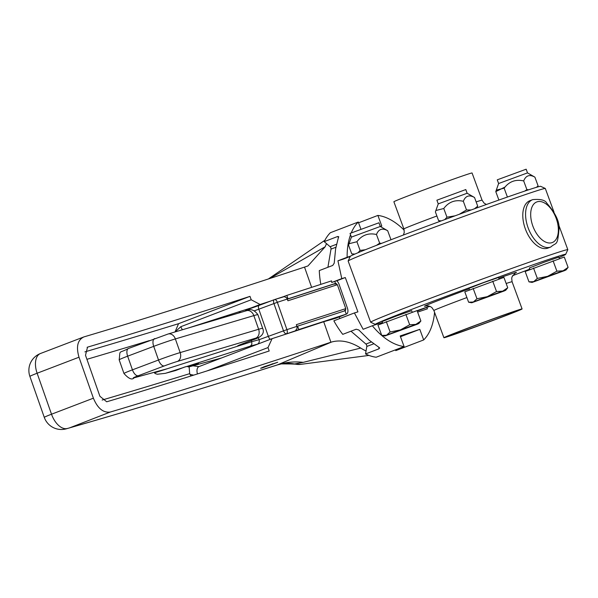 <?xml version="1.0" encoding="UTF-8"?>
<svg xmlns="http://www.w3.org/2000/svg" width="598" height="598" viewBox="0 0 598 598"><rect width="100%" height="100%" fill="white"/><g stroke="black" fill="none" stroke-linecap="round" stroke-linejoin="round"><path stroke-width="0.9" d="M336.3 317.964A7.243 4.096 69.1 0 1 335.732 318.278A7.243 4.096 69.1 0 1 335.538 318.345L346.279 314.144A5.434 3.072 69.1 0 0 346.421 314.092A5.434 3.072 69.1 0 0 347.438 308.172L339.044 284.267A5.434 3.072 -110.9 0 0 336.711 280.724L331.718 282.465L331.569 280.873L286.816 295.412L288.012 298.821L335.485 283.407A1.809 1.024 -110.9 0 1 336.629 284.005L337.369 284.715L345.771 308.62L296.331 324.677L296.929 326.381L345.076 310.728A1.809 1.024 69.1 0 0 345.128 310.713A1.809 1.024 69.1 0 0 345.637 309.637L345.771 308.62M434.559 312.328A68.822 38.885 -110.9 0 1 423.69 339.933L419.796 329.341L400.197 335.949L404.099 346.541A68.822 38.885 -110.9 0 1 372.33 325.768L363.128 329.289L354.405 312.948A217.336 4.066 159.8 0 0 357.918 311.872L345.293 277.547L336.794 280.798M345.293 277.547A217.336 4.066 -20.2 0 1 341.772 278.616L331.718 282.465M395.487 349.837L395.779 350.615L423.69 339.933M327.906 267.291L331 249.119A1.809 1.024 69.1 0 0 330.111 246.72L324.206 241.644L337.653 236.494L338.453 237.668M351.288 232.831A68.822 38.885 -110.9 0 1 358.284 222.03L330.365 232.712A68.822 38.885 69.1 0 0 324.206 241.644M378.833 347.326L378.983 348.813L365.535 353.956A68.822 38.885 69.1 0 0 376.179 357.223L404.099 346.541M365.535 353.956L366.813 346.459A1.809 1.024 69.1 0 0 365.924 344.059L350.989 331.202M320.82 284.364A68.822 38.885 -110.9 0 1 319.28 270.588L332.735 265.445L334.222 263.165L335.605 248.895L338.655 236.539M338.662 237.085L337.653 236.494M380.343 226.5L381.778 226.014L377.884 215.422L358.568 222.807M377.884 215.422A68.822 38.885 -110.9 0 1 404.218 230.215M341.772 278.616L337.93 260.803L347.132 257.282A68.822 38.885 -110.9 0 1 350.54 234.767M378.983 348.813L379.334 347.625L369.213 340.225L358.8 329.969L356.191 329.214L342.744 334.357A68.822 38.885 -110.9 0 1 333.848 320.812L354.405 312.948M379.7 348.096L379.334 347.625M417.232 311.065L426.867 307.372L427.398 308.822L417.621 312.119M380.627 323.952L380.306 323.077L372.33 325.768M337.93 260.803A217.336 4.066 159.8 0 0 343.132 259.166L350.249 256.445M347.132 257.282L350.555 256.123M429.902 306.355L426.867 307.372M358.284 222.03L360.893 229.124M339.806 318.532L339.193 316.858M419.796 329.341L400.481 336.726M334.775 281.381L335.485 283.407L333.632 284.117M286.816 295.412L283.362 296.728M311.633 287.346L304.517 267.097L307.948 265.953L325.163 246.787A65.204 36.837 -110.9 0 1 326.553 243.655M334.551 318.629L323.705 321.731L330.903 342.22L331.636 342.011L277.33 364.93L281.389 363.905L294.508 363.965A72.448 50.867 79.9 0 0 281.389 363.898M366.043 350.981A65.204 36.837 -110.9 0 1 360.736 348.066C350.301 341.555 340.598 339.537 331.636 342.011M295.053 330.978L291.824 332.211A670.119 26.992 -19.4 0 1 282.562 335.231L295.39 330.821L297.094 328.377L296.929 326.381L286.928 329.633L277.337 302.311L288.012 298.821M333.744 284.08L287.361 299.142L333.744 284.08L336.629 284.005M345.076 310.728L346.279 314.144L298.806 329.558L297.61 326.142M298.806 329.558L292.168 332.099A670.119 26.992 -19.4 0 1 291.824 332.211M323.705 321.731A670.119 26.992 -19.4 0 1 292.168 332.099M344.097 311.05L345.637 309.637M175.872 370.439L165.265 373.346L175.633 370.521A3.625 3.154 -105.3 0 0 175.872 370.439L184.707 367.023L198.506 363.337L189.648 366.679A3.625 3.154 74.7 0 1 189.402 366.761A3.625 3.154 74.7 0 1 187.159 366.439M154.321 372.3L154.994 373.488L157.274 374.251L165.265 373.346M274.602 299.568L284.259 296.63L286.539 297.737L287.937 300.772L337.369 284.715M185.567 366.873L250.39 346.107L251.84 344.396L251.743 341.69L167.47 368.682L134.102 377.816A7.243 6.301 74.7 0 0 134.587 377.659A10.869 0.441 -19.4 0 1 138.288 375.731A7.243 3.558 -110.7 0 1 132.442 369.841A18.112 0.733 160.6 0 0 123.965 373.496C128.705 378.781 132.083 380.223 134.102 377.816M274.288 299.68L259.323 305.324A3.625 1.779 69.3 0 0 259.248 305.346A3.625 1.779 69.3 0 0 258.807 309.203L277.337 302.311A3.625 1.839 -108 0 0 274.519 299.591A3.625 1.839 -108 0 0 274.437 299.628A3.625 1.779 69.3 0 0 274.362 299.65A3.625 1.779 69.3 0 0 273.921 303.507L283.512 330.829A3.625 1.779 69.3 0 0 286.435 333.774A3.625 1.839 -108 0 0 286.928 329.633L259.054 339.694L251.743 341.69L251.317 340.471M246.129 309.839A10.869 0.441 160.6 0 0 259.173 305.376M188.123 328.063L238.52 311.909L240.785 312.41M244.866 342.901L238.864 345.816A14.487 0.583 160.6 0 1 244.298 343.103A7.243 3.558 69.3 0 0 244.455 343.058A7.243 3.558 69.3 0 0 244.604 342.99M246.219 309.801L260.123 304.487A670.119 26.992 160.6 0 0 270.49 301.108M282.562 335.231A670.119 26.992 -19.4 0 1 272.112 338.632L267.994 347.58L269.19 350.989A670.119 26.992 -19.4 0 1 106.713 401.789L99.896 396.272L85.507 355.294L87.517 347.154A670.119 26.992 160.6 0 0 250.001 296.354L251.205 299.77L180.858 326.68A7.243 4.096 69.1 0 0 182.442 329.752M262.178 367.949L260.616 368.278L264.226 366.694L277.704 362.276L262.178 367.949M260.123 304.487L251.205 299.77M175.042 331.912L178.563 323.682L250.001 296.354M368.966 355.421L300.861 364.339A46.068 26.028 -110.9 0 1 294.508 363.965L303.223 362.358A72.448 65.152 65.9 0 0 277.33 364.93A1122.909 45.231 -19.4 0 1 70.011 427.705L110.309 412.037A670.119 26.992 160.6 0 0 330.903 342.22M110.309 412.037C103.282 413.009 97.646 408.397 93.393 398.193L51.518 414.212A18.112 0.733 160.6 0 0 44.289 417.389A18.112 18.112 0 0 0 66.371 428.796A18.112 14.928 -106 0 0 67.38 428.46A18.112 10.233 -110.9 0 1 51.518 414.212L37.128 373.234A18.112 10.233 -110.9 0 1 40.515 353.493A18.112 18.112 0 0 0 29.9 376.411A18.112 0.733 -19.4 0 1 37.128 373.234L78.996 357.215L93.393 398.193M78.996 357.215C75.961 346.661 77.598 339.888 83.922 336.906L40.515 353.493M304.517 267.097A670.119 26.992 -19.4 0 1 83.922 336.906M190.919 375.985L189.686 373.66L189.125 366.821M197.467 373.929A7.243 4.096 -110.9 0 1 199.007 366.589A7.243 4.096 -110.9 0 1 199.194 366.529M198.947 366.611L192.93 365.797M325.163 246.787L273.084 276.545A72.448 65.152 -114.1 0 1 271.597 277.913M273.084 276.545L270.124 278.391M303.223 362.358L360.736 348.066M467.143 193.244L438.252 203.873L436.891 200.195L465.79 189.559L467.143 193.244L474.528 197.504C469.243 194.544 465.506 195.8 463.323 201.279C455.25 199.47 448.732 201.877 443.768 208.508L435.86 210.518L435.411 211.961L438.603 220.64L441.279 220.886M444.763 219.601L446.96 217.186L455.085 215.818M459.227 214.308L466.515 209.958L471.142 209.98M474.52 208.754L477.72 206.183L476.143 208.171M438.252 203.873L435.86 210.518M477.72 206.183L474.528 197.504M446.96 217.186L443.768 208.508M466.515 209.958L463.323 201.279M507.097 197.161L508.248 196.757M524.775 191.083L526.883 189.603L528.684 189.783M536.488 187.301L538.088 185.829L537.086 187.122M498.612 183.519L497.259 179.834L526.158 169.204L527.511 172.889L498.62 183.519L495.779 191.607L505.116 186.995M527.511 172.889L534.896 177.15C529.604 174.19 525.874 175.446 523.691 180.925C515.618 179.116 509.1 181.523 504.136 188.153L496.228 190.157M538.088 185.829L534.896 177.15M507.328 196.832L504.136 188.153M498.882 200.046L495.779 191.607M526.883 189.603L523.691 180.925M380.291 226.47L351.4 237.1L350.047 233.414L378.938 222.785L380.291 226.47L387.676 230.731C382.391 227.771 378.654 229.027 376.471 234.506C368.398 232.697 361.88 235.104 356.916 241.734L349.008 243.737L348.559 245.187L351.751 253.866L354.853 254.075M358.06 252.715L360.108 250.413L365.378 249.732M376.486 245.344L379.67 243.184L381.584 243.364M351.4 237.1L349.008 243.737M390.868 239.409L387.676 230.731M360.108 250.413L356.916 241.734M379.67 243.184L376.471 234.506M568.1 267.403L564.28 257.02L525.164 271.477L528.983 281.86L533.722 281.651L532.115 282.406L564.482 270.647L566.089 269.907L563.054 270.812L568.1 267.403L566.089 269.907M528.983 281.86L532.115 282.406M537.34 278.406L547.678 276.313L533.722 281.651L537.34 278.406L533.521 268.031M556.895 271.178L563.054 270.812L547.678 276.313L556.895 271.178L553.083 260.803M529.88 269.534L529.312 267.994L543.993 262.275L558.883 257.11L559.451 258.65M507.732 287.758L503.912 277.382L464.796 291.839L468.615 302.214L473.354 302.005L471.747 302.767L504.114 291.002L505.729 290.262L502.694 291.166L507.732 287.758L505.729 290.262M468.615 302.214L471.747 302.767M476.972 298.761L487.31 296.668L473.354 302.005L476.972 298.761L473.153 288.386M496.534 291.532L502.694 291.166L487.31 296.668L496.534 291.532L492.715 281.157M469.512 289.888L468.944 288.348L483.633 282.63L498.523 277.465L499.083 279.004M420.88 320.984L417.068 310.601L377.943 325.058L381.763 335.441L386.502 335.231L384.895 335.986L417.262 324.228L418.877 323.488L415.842 324.393L420.88 320.984L418.877 323.488M381.763 335.441L384.895 335.986M390.12 331.987L400.458 329.894L386.502 335.231L390.12 331.987L386.301 321.612M409.682 324.759L415.842 324.393L400.458 329.894L409.682 324.759L405.863 314.384M382.66 323.114L382.092 321.575L396.78 315.856L411.671 310.691L412.231 312.231M550.788 246.996L548 248.065A25.355 14.322 -110.9 0 1 547.693 248.177A25.355 14.322 -110.9 0 1 532.242 241.099A25.355 14.322 -110.9 0 1 522.839 217.261A25.355 14.322 -110.9 0 1 529.88 200.704L532.669 199.635C540.547 198.902 545.264 200.091 546.819 203.208C555.273 212.888 559.362 221.26 559.085 228.324C557.336 247.071 556.828 241.652 550.788 246.996A25.355 14.322 -110.9 0 1 535.031 240.03A25.355 14.322 -110.9 0 1 525.627 216.192A25.355 14.322 -110.9 0 1 532.669 199.635M515.095 311.05A41.658 0.777 -20.2 0 1 522.091 308.949A41.658 0.777 -20.2 0 1 483.266 324.064A41.658 0.777 -20.2 0 1 443.903 337.713A41.658 0.777 -20.2 0 1 471.172 326.889A41.658 0.777 -20.2 0 1 515.095 311.05M510.909 312.649A36.224 0.68 -20.2 0 1 516.986 310.825A36.224 0.68 -20.2 0 1 483.229 323.966A36.224 0.68 -20.2 0 1 449.001 335.837A36.224 0.68 -20.2 0 1 472.719 326.426A36.224 0.68 -20.2 0 1 510.909 312.649M378.34 323.742A101.421 1.899 -20.2 0 1 375.335 324.393A101.421 1.899 -20.2 0 1 440.861 298.32A101.421 1.899 -20.2 0 1 548.65 259.442A101.421 1.899 -20.2 0 1 565.671 254.359A101.421 1.899 -20.2 0 1 559.033 257.521M529.731 269.137A101.421 1.899 -20.2 0 1 512.598 275.671M429.558 306.221A101.421 1.899 -20.2 0 1 417.083 310.661M382.428 322.494A101.421 1.899 -20.2 0 1 380.328 323.152M565.671 254.359L567.816 249.71A105.046 1.966 159.8 0 0 567.823 249.672A105.046 1.966 159.8 0 0 550.19 254.972A105.046 1.966 159.8 0 0 439.433 294.911A105.046 1.966 159.8 0 0 370.655 322.217A105.046 1.966 159.8 0 0 370.685 322.247L375.335 324.393M370.655 322.217L348.141 261.034A105.046 1.966 -20.2 0 1 348.148 260.997A105.046 1.966 -20.2 0 1 417.8 233.399A105.046 1.966 -20.2 0 1 527.683 193.797A105.046 1.966 -20.2 0 1 545.286 188.46A105.046 1.966 -20.2 0 1 545.316 188.49L554.032 212.193M476.15 201.922A41.658 0.777 159.8 0 1 482.07 200.181L472.069 172.994A41.658 0.777 159.8 0 0 465.072 175.094A41.658 0.777 159.8 0 0 421.149 190.934A41.658 0.777 159.8 0 0 393.88 201.758L403.882 228.952L404.263 232.428L403.373 235.036M545.286 188.46L540.637 186.314A101.421 1.899 159.8 0 0 523.639 191.465A101.421 1.899 159.8 0 0 417.554 229.699A101.421 1.899 159.8 0 0 350.293 256.348L348.148 260.997M336.539 244.261L330.111 246.72M331 249.119L335.904 247.243M371.328 341.989L365.924 344.059M366.813 346.459L373.69 343.828M250.39 346.107L257.297 344.216A10.869 0.441 160.6 0 0 258.022 344.014M221.522 357.978L189.648 366.679M166.117 373.1L184.035 367.359M134.587 377.659L167.47 368.682L154.508 372.838M257.297 344.216A3.625 3.154 -105.3 0 0 259.054 339.694L258.343 337.668M270.371 339.29A3.625 1.779 -110.7 0 1 268.397 336.524L258.807 309.203L254.554 310.736M245.307 310.07A3.625 3.154 74.7 0 1 245.546 309.988A3.625 3.154 74.7 0 1 247.834 310.332M257.888 314.683C254.3 309.816 250.525 308.486 246.563 310.698A7.243 5.591 73.5 0 1 253.844 315.617A18.112 0.733 -19.4 0 1 257.888 314.683L262.679 328.347A18.112 0.733 160.6 0 0 258.635 329.274L180.162 352.588A18.112 0.733 160.6 0 0 158.515 360.011L132.442 369.841L127.643 356.184L153.716 346.354A18.112 0.733 -19.4 0 1 175.364 338.931L253.844 315.617L258.635 329.274A7.243 5.591 -106.5 0 1 255.817 338.132A10.869 0.441 -19.4 0 1 253.156 339.769A7.243 3.558 69.3 0 0 253.313 339.716A7.243 3.558 69.3 0 0 253.47 339.649M167.746 334.133A7.243 5.591 73.5 0 1 168.083 334.013A7.243 5.591 73.5 0 1 175.364 338.931L180.162 352.588A7.243 5.591 -106.5 0 1 177.344 361.446L255.817 338.132M154.755 338.588A7.243 3.558 69.3 0 0 154.598 338.632A7.243 3.558 69.3 0 0 153.716 346.354L158.515 360.011A7.243 3.558 -110.7 0 0 164.353 365.901A10.869 0.441 -19.4 0 1 177.344 361.446M128.69 348.41A7.243 3.558 69.3 0 0 128.533 348.462A7.243 3.558 69.3 0 0 127.643 356.184A18.112 0.733 -19.4 0 0 119.166 359.832C120.579 349.06 117.791 354.158 128.533 348.462L168.083 334.013L246.563 310.698M138.288 375.731L164.353 365.901M253.156 339.769L244.298 343.103M239.865 345.465A7.243 6.301 -105.3 0 0 241.585 344.164M180.858 326.68L175.05 331.92M189.977 374.393L193.625 375.133M206.886 370.954L267.994 347.58M86.919 359.316A1130.153 45.523 160.6 0 0 149.418 340.591M189.686 373.66A1130.153 45.523 -19.4 0 1 102.153 400.047M178.563 323.682A1122.909 45.231 -19.4 0 1 84.894 351.886M87.114 347.311L87.517 347.154M70.011 427.705A18.112 14.928 74 0 1 69.002 428.041L66.371 428.796M538.783 236.576A21.737 12.281 -110.9 0 1 536.473 202.064A21.737 12.281 -110.9 0 1 558.308 228.107A21.737 12.281 -110.9 0 1 538.783 236.576M506.17 283.497A41.658 0.777 -20.2 0 1 512.082 281.755L511.709 278.279L512.12 276.672L515.102 273.129M443.903 337.713L433.894 310.526A41.658 0.777 -20.2 0 1 466.903 297.557M514.863 273.271A48.901 0.912 159.8 0 0 508.173 274.923A48.901 0.912 159.8 0 0 498.777 278.167M469.131 288.864A48.901 0.912 159.8 0 0 426.277 305.862M436.891 215.983A41.658 0.777 159.8 0 0 403.882 228.952M346.421 314.092L334.626 318.607M283.198 296.772L274.519 299.591A3.625 3.625 0 0 0 274.362 299.65L259.248 305.346L238.602 311.887M221.41 358.023L189.402 366.761M238.52 311.909L187.929 328.123M239.185 345.136L253.313 339.716C261.685 337.1 264.809 333.31 262.679 328.347M119.166 359.832L123.965 373.496M271.798 338.745L198.835 366.649M268.397 278.952L324.908 240.246M277.397 364.937C197.475 390.09 128.009 411.125 69.002 428.041M300.861 364.339L291.428 363.988M29.9 376.411L44.289 417.389M440.868 221.043L439.119 220.737M354.3 254.314L352.274 253.963M522.091 308.949L512.082 281.755M426.015 305.907L428.228 305.884L430.567 306.669L431.965 307.664L433.894 310.526M567.823 249.672L558.532 224.422M482.07 200.181L484.036 203.081L486.406 204.486M265.624 366.163A19.016 19.016 0 0 0 272.471 363.756"/></g></svg>
